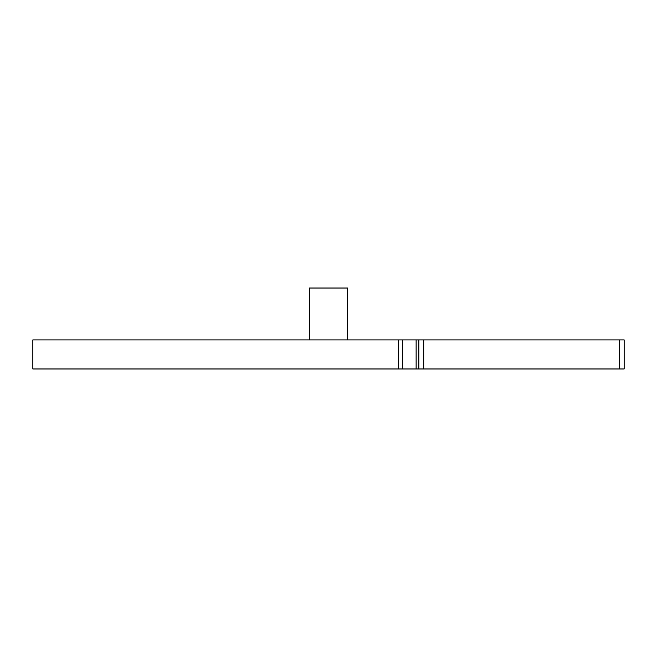 <?xml version="1.0" encoding="UTF-8"?>
<svg xmlns="http://www.w3.org/2000/svg" width="657" height="657" viewBox="0 0 657 657"><rect width="100%" height="100%" fill="white"/><g stroke="black" fill="none" stroke-linecap="round" stroke-linejoin="round"><path stroke-width="0.99" d="M309.422 288.021L309.422 339.899L309.422 288.021L347.578 288.021L347.578 339.899M624.15 368.979L32.85 368.979L32.85 339.899L624.15 339.899L624.15 368.979L624.15 339.899M423.724 368.979L423.724 339.899M398.372 368.979L398.372 339.899M619.346 368.979L619.346 339.899M418.862 368.979L418.862 339.899M416.119 368.979L416.119 339.899M402.486 368.979L402.486 339.899"/></g></svg>
